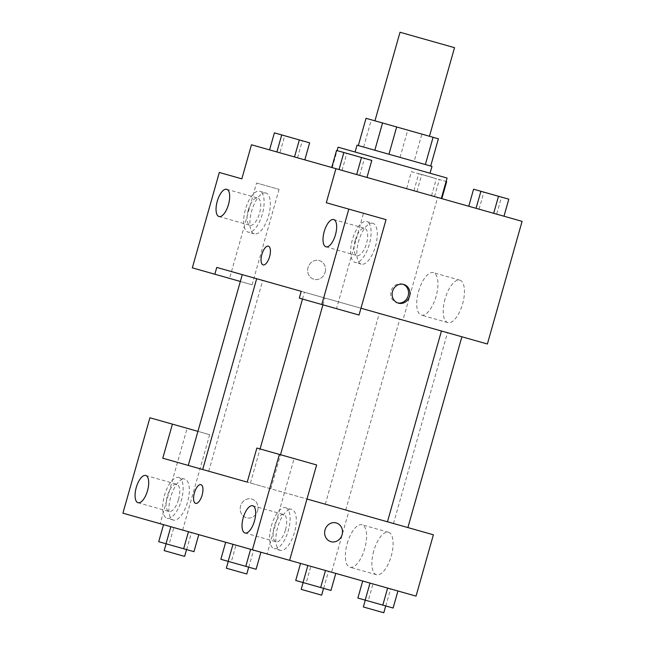 <?xml version="1.0" encoding="UTF-8"?>
<svg xmlns="http://www.w3.org/2000/svg" width="645" height="645" viewBox="0 0 645 645"><rect width="100%" height="100%" fill="white"/><g stroke="black" fill="none" stroke-linecap="round" stroke-linejoin="round"><path stroke-width="0.48" stroke-dasharray="3.23 2.42" d="M400.021 32.25L454.531 47.674M413.469 131.733L374.955 120.833L413.469 131.733M438.39 138.788L366.029 118.309M414.163 161.363L358.314 145.56L430.683 166.039L414.163 161.363L421.878 134.112M431.973 166.41L357.024 145.198M358.443 152.954L430.046 173.223L358.443 152.954M363.627 147.068L371.335 119.809M400.037 157.372L407.753 130.113M338.061 147.189L447.082 178.044M409.301 189.428L332.272 167.636L409.301 189.428M356.669 174.537L331.756 167.482M331.732 167.482L356.661 174.537M496.674 214.156L468.754 206.255L503.987 216.22L468.77 206.255L503.971 216.22L496.674 214.156L501.496 197.12L473.567 189.219M309.64 142.827L284.711 135.773L279.89 152.809L269.578 149.89L304.819 159.863L279.865 152.8M522.087 221.348L251.477 144.77M446.654 181.6L411.421 171.626L406.6 188.662L441.833 198.636L406.616 188.671M325.136 272.327A9.739 8.869 105.8 0 0 319.251 260.54A9.739 8.869 105.8 0 0 308.068 267.498A9.739 8.869 105.8 0 0 313.954 279.285A9.739 8.869 105.8 0 0 325.136 272.327A9.739 8.869 -74.2 0 1 313.954 279.285A9.739 8.869 -74.2 0 1 308.068 267.498A9.739 8.869 -74.2 0 1 319.259 260.548A9.739 8.869 -74.2 0 1 325.136 272.327M279.067 189.372L252.074 284.776L229.556 278.398L256.549 183.003L279.067 189.372L256.549 183.003M487.386 343.995L402.932 320.097L437.641 197.451M402.932 320.097L216.768 267.425M265.885 193A21.245 8.78 -74.2 0 0 251.655 211.06A21.245 8.78 -74.2 0 0 254.315 233.885A21.245 8.78 -74.2 0 0 268.546 215.833A21.245 8.78 -74.2 0 0 265.885 193L259.677 191.251A21.245 8.78 105.8 0 1 262.338 214.076A21.245 8.78 105.8 0 1 248.107 232.136A21.245 8.78 105.8 0 1 245.447 209.303A21.245 8.78 105.8 0 1 259.677 191.251M248.261 210.101A14.166 5.853 -74.2 0 0 250.034 225.315A14.166 5.853 -74.2 0 0 259.524 213.285A14.166 5.853 -74.2 0 0 257.75 198.063A14.166 5.853 -74.2 0 0 248.261 210.101M229.556 278.398L192.323 267.86M252.074 284.776L240.343 281.454M445.074 298.909A22.051 9.111 -74.2 0 0 447.832 322.605A22.051 9.111 -74.2 0 0 462.602 303.868A22.051 9.111 -74.2 0 0 459.837 280.172A22.051 9.111 -74.2 0 0 445.074 298.909M418.565 291.403A22.051 9.111 105.8 0 1 433.327 272.666A22.051 9.111 105.8 0 1 436.093 296.361A22.051 9.111 105.8 0 1 421.322 315.099A22.051 9.111 105.8 0 1 418.565 291.403M359.039 315.042L336.521 308.665L363.522 213.269L326.289 202.74M256.678 278.713L360.974 308.229M402.98 284.268A9.739 8.869 105.8 0 0 402.278 284.042A9.739 8.869 105.8 0 0 391.096 290.992A9.739 8.869 105.8 0 0 396.981 302.779A9.739 8.869 105.8 0 0 397.699 302.948M372.85 223.275A21.245 8.78 -74.2 0 0 358.62 241.327A21.245 8.78 -74.2 0 0 361.281 264.16A21.245 8.78 -74.2 0 0 375.511 246.108A21.245 8.78 -74.2 0 0 372.85 223.275L366.642 221.517A21.245 8.78 105.8 0 1 369.303 244.35A21.245 8.78 105.8 0 1 355.072 262.402A21.245 8.78 105.8 0 1 352.412 239.569A21.245 8.78 105.8 0 1 366.642 221.517M363.522 213.269L386.041 219.647M355.234 240.367A14.166 5.853 -74.2 0 0 357.007 255.589A14.166 5.853 -74.2 0 0 366.489 243.552A14.166 5.853 -74.2 0 0 364.715 228.33A14.166 5.853 -74.2 0 0 355.234 240.367M336.521 308.665L299.288 298.135M263.096 264.893L263.096 264.893A9.739 4.023 -74.2 0 0 269.618 256.621A9.739 4.023 -74.2 0 0 268.401 246.156L268.401 246.156M256.718 278.729L242.27 274.641L256.718 278.729M318.872 296.313L304.424 292.225L318.872 296.313M393.732 317.493L379.284 313.414L393.732 317.493M455.886 335.086L441.438 330.998L455.886 335.086M202.691 469.512L306.98 499.02M401.891 525.877L387.452 521.789L401.891 525.877M202.724 469.52L188.284 465.432L202.724 469.52M264.877 487.104L250.437 483.016L264.877 487.104M339.746 508.292L325.298 504.205L339.746 508.292M433.392 534.794L162.782 458.216M195.604 503.382L195.612 503.382A9.739 4.023 -74.2 0 0 202.135 495.11A9.739 4.023 -74.2 0 0 200.917 484.645A9.739 4.023 -74.2 0 0 200.909 484.645L200.917 484.645M178.536 499.472A14.166 5.853 -74.2 0 0 176.77 484.25A14.166 5.853 -74.2 0 0 167.281 496.287A14.166 5.853 -74.2 0 0 169.055 511.509A14.166 5.853 -74.2 0 0 178.536 499.472M178.697 477.437A21.245 8.78 105.8 0 1 181.358 500.27A21.245 8.78 105.8 0 1 167.128 518.322A21.245 8.78 105.8 0 1 164.467 495.489A21.245 8.78 105.8 0 1 178.697 477.437L184.897 479.195A21.245 8.78 -74.2 0 0 170.667 497.247A21.245 8.78 -74.2 0 0 173.328 520.08A21.245 8.78 -74.2 0 0 187.558 502.028A21.245 8.78 -74.2 0 0 184.897 479.195M285.509 529.738A14.166 5.853 -74.2 0 0 283.736 514.516A14.166 5.853 -74.2 0 0 274.246 526.554A14.166 5.853 -74.2 0 0 276.02 541.776A14.166 5.853 -74.2 0 0 285.509 529.738M285.662 507.704A21.245 8.78 105.8 0 1 288.323 530.537A21.245 8.78 105.8 0 1 274.093 548.589A21.245 8.78 105.8 0 1 271.432 525.756A21.245 8.78 105.8 0 1 285.662 507.704L291.863 509.461A21.245 8.78 -74.2 0 0 277.64 527.513A21.245 8.78 -74.2 0 0 280.301 550.346A21.245 8.78 -74.2 0 0 294.523 532.294A21.245 8.78 -74.2 0 0 291.863 509.461M267.111 553.974L289.629 560.344L267.111 553.974L284.461 492.651L294.104 458.579L316.622 464.948M294.104 458.579L256.871 448.041M182.664 530.077L209.657 434.682L187.139 428.312L160.145 523.708L331.594 572.22L348.945 510.896M187.139 428.312L149.906 417.775M160.145 523.708L122.913 513.17M209.657 434.682L197.926 431.36M193.952 551.668L169.014 544.614L173.836 527.578L163.532 524.667L198.749 534.632M330.966 590.441L306.028 583.386L310.85 566.35L300.546 563.432L335.787 573.405L300.57 563.44M300.546 563.432L335.763 573.405M393.119 608.025L368.182 600.971L373.003 583.943L362.7 581.024L397.917 590.989L362.716 581.032M225.686 542.251L260.903 552.217M256.105 569.261L231.168 562.206L235.989 545.17L225.702 542.26M416.041 596.117L331.594 572.22M373.729 551.024A22.051 9.111 -74.2 0 0 376.486 574.719A22.051 9.111 -74.2 0 0 391.257 555.982A22.051 9.111 -74.2 0 0 388.5 532.286A22.051 9.111 -74.2 0 0 373.729 551.024M347.22 543.525A22.051 9.111 105.8 0 1 361.99 524.788A22.051 9.111 105.8 0 1 364.748 548.484A22.051 9.111 105.8 0 1 349.977 567.221A22.051 9.111 105.8 0 1 347.22 543.525M336.214 522.934L336.214 522.934A9.739 8.869 105.8 0 0 325.032 529.884A9.739 8.869 105.8 0 0 330.909 541.671L330.909 541.671M257.645 510.816A9.739 8.869 105.8 0 0 251.768 499.037A9.739 8.869 105.8 0 0 240.585 505.986A9.739 8.869 105.8 0 0 246.463 517.774A9.739 8.869 105.8 0 0 257.645 510.816A9.739 8.869 -74.2 0 1 246.471 517.774A9.739 8.869 -74.2 0 1 240.585 505.986A9.739 8.869 -74.2 0 1 251.768 499.037A9.739 8.869 -74.2 0 1 257.653 510.816M368.182 600.971L357.878 598.06M379.72 604.236L365.28 600.148L379.72 604.236M362.7 581.024L373.003 583.943M385.807 605.961L390.628 588.925M363.353 606.969L383.791 612.75M306.028 583.386L295.724 580.468M317.566 586.652L303.126 582.564L317.566 586.652M335.787 573.405L310.85 566.35M323.653 588.369L328.474 571.341M301.199 589.377L321.637 595.166M231.168 562.206L220.864 559.288M242.705 565.463L228.266 561.384L242.705 565.463M260.919 552.225L235.989 545.17M248.785 567.189L253.606 550.153M226.331 568.197L246.777 573.977M169.014 544.614L158.71 541.695M180.552 547.879L166.112 543.791L180.552 547.879M198.773 534.632L173.836 527.578M186.639 549.605L191.452 532.568M164.177 550.604L184.623 556.393M508.808 199.184L501.496 197.12M495.408 195.395L480.968 191.307L495.408 195.395M479.058 209.165L483.879 192.129M480.985 191.259L501.423 197.039M411.421 171.626L446.114 181.447M433.263 177.81L418.815 173.723L433.263 177.81M416.904 191.581L421.725 174.545M413.913 190.735L418.734 173.698M431.529 195.717L436.351 178.681M434.52 196.564L439.342 179.528M433.271 177.754L418.831 173.666L433.271 177.754M371.794 160.42L336.553 150.446M358.394 156.622L343.954 152.534L358.394 156.622M342.043 170.393L346.857 153.357M359.66 175.384L364.481 158.347M343.97 152.486L364.409 158.267M284.711 135.773L274.399 132.854M296.24 139.038L281.8 134.95L296.24 139.038M297.506 157.791L302.328 140.755M281.817 134.894L302.255 140.683M332.272 167.636L337.093 150.599M254.315 233.885L248.107 232.136M219.01 216.535L250.034 225.315M226.726 189.283L257.75 198.063M459.837 280.172L433.327 272.666M447.832 322.605L421.322 315.099M403.697 284.437L402.278 284.042M398.4 303.174L396.981 302.779M361.281 264.16L355.072 262.402M325.975 246.809L357.007 255.589M333.691 219.55L364.715 228.33M393.482 523.498L447.477 332.707M208.722 471.213L262.717 280.422M270.876 488.805L280.519 454.733M322.935 304.827L324.87 298.014M250.437 483.016L260.08 448.952M302.497 299.038L304.424 292.225M345.744 509.985L399.731 319.194M325.298 504.205L379.284 313.414M138.03 502.729L169.055 511.509M145.738 475.47L176.77 484.25M173.328 520.08L167.128 518.322M244.995 532.996L276.02 541.776M252.703 505.736L283.736 514.516M280.301 550.346L274.093 548.589M388.5 532.286L361.99 524.788M376.486 574.719L349.977 567.221"/><path stroke-width="0.97" d="M429.465 136.256L454.531 47.674L400.021 32.25L374.955 120.833M358.314 145.56L366.029 118.309L382.541 122.977L438.39 138.788L430.683 166.039M374.834 150.237L382.541 122.977M425.369 164.54L433.085 137.28M388.959 154.236L396.667 126.976M355.089 152.01L357.024 145.198L360.37 146.141L431.973 166.41L430.046 173.223M441.293 198.483L447.082 178.044L338.061 147.189L337.093 150.599M241.835 178.842L219.316 172.465L241.835 178.842L251.477 144.77L522.087 221.348L487.386 343.995L360.974 308.229M228.499 204.505A14.166 5.853 -74.2 0 0 226.726 189.283A14.166 5.853 -74.2 0 0 217.236 201.321A14.166 5.853 -74.2 0 0 219.01 216.535A14.166 5.853 -74.2 0 0 228.499 204.505M240.343 281.454L192.323 267.86L219.316 172.465M335.924 168.667L326.289 202.74L386.041 219.647L359.039 315.042L299.288 298.135L301.223 291.322L216.768 267.425L214.841 274.238M392.515 291.395A9.739 8.869 -74.2 0 1 403.697 284.437A9.739 8.869 -74.2 0 1 409.583 296.224A9.739 8.869 -74.2 0 1 398.4 303.174A9.739 8.869 -74.2 0 1 392.515 291.395M397.699 302.948A9.739 8.869 105.8 0 0 408.164 295.821A9.739 8.869 105.8 0 0 402.98 284.268M335.464 234.772A14.166 5.853 -74.2 0 0 333.691 219.55A14.166 5.853 -74.2 0 0 324.201 231.587A14.166 5.853 -74.2 0 0 325.975 246.809A14.166 5.853 -74.2 0 0 335.464 234.772M348.808 209.109L321.807 304.505M263.096 264.893A9.739 4.023 105.8 0 1 261.87 254.428A9.739 4.023 105.8 0 1 268.393 246.148A9.739 4.023 105.8 0 1 269.618 256.613A9.739 4.023 105.8 0 1 263.096 264.893A9.739 4.023 -74.2 0 1 261.878 254.428A9.739 4.023 -74.2 0 1 268.401 246.156M301.223 291.322L256.678 278.713L202.691 469.512L247.228 482.113L162.782 458.216L172.425 424.144L149.906 417.775L122.913 513.17L252.397 549.806L279.39 454.411L256.871 448.041L247.228 482.113M306.98 499.02L433.392 534.794L416.041 596.117L252.397 549.806M202.127 495.11A9.739 4.023 105.8 0 1 195.604 503.382A9.739 4.023 105.8 0 1 194.387 492.917A9.739 4.023 105.8 0 1 200.909 484.645A9.739 4.023 105.8 0 1 202.127 495.11M147.512 490.692A14.166 5.853 105.8 0 1 138.03 502.729A14.166 5.853 105.8 0 1 136.256 487.507A14.166 5.853 105.8 0 1 145.738 475.47A14.166 5.853 105.8 0 1 147.512 490.692M254.477 520.958A14.166 5.853 105.8 0 1 244.995 532.996A14.166 5.853 105.8 0 1 243.221 517.774A14.166 5.853 105.8 0 1 252.703 505.736A14.166 5.853 105.8 0 1 254.477 520.958M200.909 484.645A9.739 4.023 -74.2 0 0 194.395 492.917A9.739 4.023 -74.2 0 0 195.612 503.382M279.39 454.411L316.622 464.948L289.629 560.344M197.926 431.36L172.425 424.144M325.032 529.884A9.739 8.869 -74.2 0 1 336.214 522.934A9.739 8.869 -74.2 0 1 342.092 534.713A9.739 8.869 -74.2 0 1 330.909 541.671A9.739 8.869 -74.2 0 1 325.032 529.884M330.909 541.671A9.739 8.869 105.8 0 0 342.092 534.713A9.739 8.869 105.8 0 0 336.214 522.934M362.7 581.024L357.878 598.06L393.119 608.025L397.941 590.997M365.191 600.124L370.012 583.096M382.816 605.115L387.629 588.079M385.718 605.937L383.791 612.75L363.353 606.969L365.28 600.148M300.546 563.432L295.724 580.468L303.037 582.54L330.966 590.441L335.787 573.405M303.037 582.54L307.858 565.504M320.662 587.522L325.483 570.494M323.564 588.345L321.637 595.166L301.199 589.377L303.126 582.564M225.686 542.251L220.864 559.288L228.177 561.36L256.105 569.261L260.919 552.225M228.177 561.36L232.998 544.324M245.793 566.342L250.615 549.306M248.704 567.165L246.777 573.977L240.779 572.284L226.331 568.197L228.266 561.384M163.532 524.667L158.71 541.695L183.64 548.758L193.952 551.668L198.773 534.632M166.023 543.767L170.844 526.731M183.64 548.758L188.461 531.722M186.55 549.58L184.623 556.393L164.177 550.604L166.112 543.791M468.754 206.255L473.567 189.219L480.888 191.283L508.808 199.184L503.987 216.22M476.066 208.319L480.888 191.283M493.683 213.31L498.504 196.274M501.407 197.096L480.968 191.307M446.114 181.447L446.654 181.6L441.833 198.636M331.732 167.482L336.553 150.446L343.866 152.51L371.794 160.42L366.973 177.448M339.044 169.546L343.866 152.51M356.669 174.537L361.49 157.501M364.393 158.323L343.954 152.534M269.578 149.89L274.399 132.854L299.336 139.909L309.64 142.827L304.819 159.863M276.899 151.962L281.712 134.926M294.515 156.945L299.336 139.909M302.239 140.739L281.8 134.95M441.438 330.998L387.452 521.789M461.885 336.779L407.89 527.578M188.284 465.432L242.27 274.641M280.519 454.733L322.935 304.827M260.08 448.952L302.497 299.038"/></g></svg>

